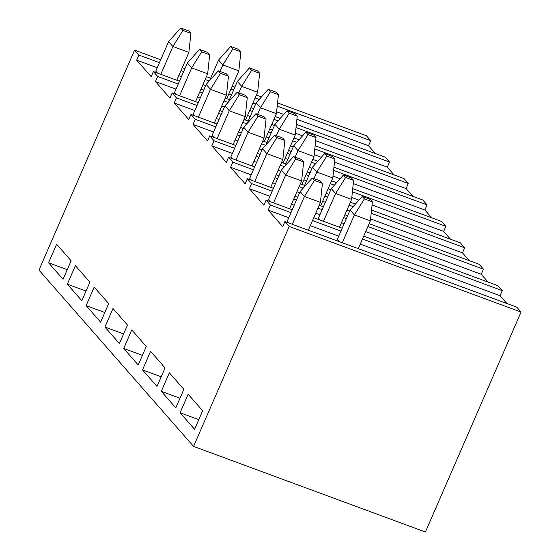 <?xml version="1.0" encoding="UTF-8"?>
<svg xmlns="http://www.w3.org/2000/svg" width="560" height="560" viewBox="0 0 560 560"><rect width="100%" height="100%" fill="white"/><g stroke="black" fill="none" stroke-linecap="round" stroke-linejoin="round"><path stroke-width="0.84" d="M175.798 407.862L183.855 389.333L169.358 372.799L161.301 391.335L175.798 407.862M179.991 398.23L161.301 391.335M253.393 169.771L232.834 162.176L230.615 167.272L245.112 183.799L247.331 178.71L251.622 183.61L249.41 188.699L263.907 205.233L266.119 200.137L292.222 209.776M232.834 162.176L228.536 157.276L254.639 166.915M215.81 126.91L195.244 119.315L193.032 124.411L207.529 140.938L209.741 135.849L214.039 140.749L211.827 145.838L226.324 162.372L228.536 157.276M195.244 119.315L190.953 114.422L217.049 124.054M179.459 81.207L153.384 71.582L157.661 76.461L155.449 81.55L169.946 98.084L172.158 92.988L176.456 97.888L174.237 102.977L188.734 119.511L190.953 114.422M153.384 71.582L151.172 76.671L136.675 60.137L138.887 55.048L134.589 50.148L38.955 270.095L193.578 446.411L425.411 532L521.045 312.053L516.747 307.16L284.914 221.571L289.212 226.464L193.578 446.411M290.983 212.632L270.417 205.037L268.205 210.126L282.702 226.66L284.914 221.571M270.417 205.037L266.119 200.137M202.65 410.76L188.153 394.233L180.096 412.762L194.593 429.296L202.65 410.76M108.689 303.611L94.192 287.084L86.135 305.613L100.632 322.147L108.689 303.611M89.894 282.184L75.397 265.65L67.34 284.186L81.837 300.713L89.894 282.184M63.063 279.307L48.566 262.773L56.623 244.244L71.12 260.771L63.063 279.307M146.272 346.472L131.775 329.938L123.718 348.474L138.215 365.008L146.272 346.472M127.477 325.045L112.98 308.511L104.923 327.047L119.42 343.574L127.477 325.045M165.067 367.899L150.57 351.372L142.513 369.901L157.01 386.435L165.067 367.899M313.747 217.721L342.188 228.221M363.713 236.166L497.959 285.726L502.25 290.626L362.474 239.022M488.082 282.079L481.243 274.288L365.687 231.623M344.162 223.678L341.467 222.684M319.942 214.739L315.721 213.178M294.196 205.233L291.501 204.239M269.976 196.294L249.41 188.699M270.235 201.656L268.499 199.682L281.344 170.149L285.635 175.049L273.539 202.874M320.201 220.101L318.479 218.092M481.243 274.288L483.462 269.199L367.899 226.534M346.374 218.589L343.679 217.595M322.154 209.643L317.933 208.089M296.408 200.144L293.713 199.143M272.188 191.198L251.622 183.61M247.331 178.71L273.427 188.342M294.952 196.294L297.654 197.288M319.179 205.233L323.393 206.794M344.918 214.739L347.62 215.733M369.145 223.678L479.164 264.299L483.462 269.199M469.287 260.652L462.455 252.854L370.58 218.939M349.594 211.19L346.892 210.196M325.367 202.251L322.672 201.25M299.628 192.745L296.933 191.751M275.408 183.806L272.706 182.805M251.181 174.86L230.615 167.272M251.44 180.229L249.711 178.248L262.549 148.722L266.847 153.622L254.744 181.447M462.455 252.854L464.667 247.765L371.182 213.255M353.164 206.598L349.111 205.107M327.586 197.155L324.884 196.161M303.198 188.153L299.145 186.662M277.62 178.71L274.918 177.716M142.513 369.901L161.196 376.803M313.964 178.605L316.806 172.067L312.515 167.167L303.569 187.74M332.794 177.968L316.806 172.067L326.816 156.023L324.667 153.573L332.661 156.527L334.81 158.977L332.794 177.968L320.698 205.793M270.732 187.348L282.835 159.523L266.847 153.622L276.85 137.578L274.701 135.128L262.549 148.722M323.498 221.319L335.601 193.494L331.303 188.594L318.465 218.127M351.589 199.395L335.601 193.494L345.611 177.457L343.462 175.007L351.456 177.954L353.605 180.404L351.589 199.395L339.493 227.227M289.527 208.782L301.623 180.95L285.635 175.049L295.645 159.005L293.496 156.562L281.344 170.149M301.623 180.95L303.639 161.959L295.645 159.005M293.496 156.562L301.49 159.509L303.639 161.959M343.462 175.007L331.303 188.594M282.835 159.523L284.844 140.532L276.85 137.578M274.701 135.128L282.695 138.082L284.844 140.532M324.667 153.573L312.515 167.167M353.605 180.404L345.611 177.457M334.81 158.977L326.816 156.023M464.667 247.765L460.369 242.865L371.525 210.07M276.164 174.86L278.859 175.861M300.384 183.806L304.605 185.36M326.13 193.305L328.825 194.306M350.35 202.251L355.39 204.113M450.492 239.218L443.66 231.427L372.057 204.995M358.932 200.151L351.792 197.512M330.799 189.763L328.104 188.769M306.579 180.817L303.877 179.823M280.833 171.318L278.138 170.317M256.613 162.372L253.918 161.378M232.393 153.433L211.827 145.838M232.652 158.795L230.916 156.821L243.754 127.288L248.052 132.188L264.04 138.089L266.056 119.098L258.062 116.151L248.052 132.188L235.949 160.02M443.66 231.427L445.872 226.338L352.394 191.828M334.369 185.171L330.316 183.673M308.791 175.728L306.096 174.734M284.403 166.726L280.35 165.228M258.825 157.283L256.13 156.289M234.605 148.337L214.039 140.749M445.872 226.338L441.581 221.438L352.73 188.636M209.741 135.849L235.844 145.488M257.369 153.433L260.064 154.427M281.589 162.372L285.81 163.933M307.335 171.878L310.03 172.872M331.555 180.817L336.595 182.679M431.704 217.791L424.865 210L353.269 183.561M340.137 178.717L332.997 176.078M312.004 168.329L309.309 167.335M287.784 159.39L285.089 158.396M262.045 149.884L259.343 148.89M237.818 140.945L235.123 139.951M213.598 131.999L193.032 124.411M213.857 137.368L212.121 135.394L224.966 105.861L229.257 110.761L245.245 116.662L247.261 97.671L239.267 94.717L229.257 110.761L217.161 138.586M424.865 210L427.084 204.904L333.599 170.394M315.574 163.744L311.521 162.246M289.996 154.301L287.301 153.3M265.615 145.292L261.555 143.801M240.03 135.849L237.335 134.855M427.084 204.904L422.786 200.011L333.935 167.209M238.574 131.999L241.276 133M262.801 140.945L267.015 142.499M288.54 150.451L291.242 151.445M312.767 159.39L317.8 161.252M104.923 327.047L123.613 333.942M142.401 355.369L123.718 348.474M251.937 165.921L264.04 138.089M295.169 157.178L298.018 150.633L308.021 134.596L305.872 132.146L313.866 135.093L316.015 137.543L314.006 156.541L301.903 184.366M314.006 156.541L298.018 150.633L293.72 145.74L284.774 166.313M233.149 144.487L245.245 116.662M276.381 135.744L279.223 129.206L289.233 113.162L287.084 110.712L295.078 113.666L297.227 116.116L295.211 135.107L283.115 162.932M295.211 135.107L279.223 129.206L274.925 124.306L265.979 144.886M258.062 116.151L255.913 113.701L243.754 127.288M255.913 113.701L263.907 116.648L266.056 119.098M305.872 132.146L293.72 145.74M239.267 94.717L237.118 92.267L224.966 105.861M237.118 92.267L245.112 95.221L247.261 97.671M287.084 110.712L274.925 124.306M316.015 137.543L308.021 134.596M297.227 116.116L289.233 113.162M412.909 196.364L406.077 188.566L334.474 162.134M321.349 157.29L314.202 154.651M293.216 146.902L290.514 145.908M268.989 137.956L266.294 136.962M243.25 128.457L240.555 127.463M219.03 119.511L216.328 118.517M194.803 110.572L174.237 102.977M195.062 115.941L193.333 113.96L206.171 84.434L210.469 89.327L226.457 95.235L228.466 76.237L220.472 73.29L210.469 89.327L198.366 117.159M406.077 188.566L408.289 183.477L314.804 148.967M296.786 142.31L292.733 140.812M271.208 132.867L268.506 131.873M246.82 123.865L242.767 122.367M221.242 114.422L218.54 113.428M197.015 105.483L176.456 97.888M408.289 183.477L403.991 178.577L315.147 145.775M172.158 92.988L198.261 102.627M219.786 110.572L222.481 111.566M244.006 119.518L248.227 121.072M269.752 129.017L272.447 130.011M293.972 137.963L299.012 139.818M394.114 174.93L387.282 167.139L315.679 140.707M302.554 135.856L295.414 133.224M274.421 125.475L271.726 124.474M250.201 116.529L247.499 115.535M224.455 107.023L221.76 106.029M200.235 98.084L197.54 97.09M176.015 89.145L155.449 81.55M176.274 94.507L174.538 92.533L187.376 63L191.674 67.9L207.662 73.801L209.678 54.81L201.684 51.856L191.674 67.9L179.571 95.725M387.282 167.139L389.494 162.043L296.016 127.533M277.991 120.883L273.938 119.385M252.413 111.44L249.718 110.439M228.025 102.438L223.972 100.94M202.447 92.995L199.752 91.994M178.227 84.049L157.661 76.461M67.34 284.186L86.023 291.081M104.818 312.515L86.135 305.613M214.354 123.06L226.457 95.235M257.586 114.317L260.428 107.772L270.438 91.735L268.289 89.285L276.283 92.239L278.432 94.682L276.416 113.68L264.32 141.505M276.416 113.68L260.428 107.772L256.137 102.879L247.191 123.452M195.559 101.633L207.662 73.801M238.791 92.89L241.64 86.345L251.643 70.301L249.494 67.858L257.495 70.805L259.637 73.255L257.628 92.246L245.525 120.078M257.628 92.246L241.64 86.345L237.342 81.445L228.396 102.025M389.494 162.043L385.217 157.171L296.352 124.362M280.21 118.398L275.17 116.543M253.645 108.598L250.95 107.597M229.425 99.652L225.211 98.098M203.686 90.153L200.984 89.152M277.557 102.928L366.422 135.737L370.72 140.637L368.508 145.726L375.34 153.524M368.508 145.726L296.891 119.287M283.752 114.436L276.619 111.804M255.626 104.055L252.924 103.061M231.399 95.109L228.725 94.122M205.66 85.61L202.958 84.616M181.433 76.664L178.759 75.677M157.234 67.732L136.675 60.137M157.5 73.101L155.764 71.12L168.602 41.594L172.9 46.487L160.797 74.319M370.72 140.637L277.221 106.12M259.189 99.463L255.143 97.965M233.611 90.02L230.937 89.033M209.223 81.018L205.177 79.52M183.652 71.575L180.978 70.588M159.453 62.643L138.887 55.048M261.415 96.971L256.382 95.116M234.857 87.164L232.183 86.177M210.658 78.232L206.416 76.664M184.891 68.719L182.217 67.732M160.692 59.787L134.589 50.148M67.249 269.675L48.566 262.773M506.87 303.513L500.038 295.715L502.25 290.626M220.472 73.29L218.323 70.84L206.171 84.434M218.323 70.84L226.317 73.794L228.466 76.237M268.289 89.285L256.137 102.879M201.684 51.856L199.535 49.406L187.376 63M199.535 49.406L207.529 52.36L209.678 54.81M249.494 67.858L237.342 81.445M176.785 80.22L188.888 52.395L172.9 46.487L182.903 30.45L180.761 28L168.602 41.594M220.024 71.463L222.866 64.939L232.869 48.895L230.72 46.445L238.714 49.399L240.863 51.849L238.854 70.84L226.751 98.665M238.854 70.84L222.866 64.939L218.568 60.039L209.657 80.535M278.432 94.682L270.438 91.735M259.637 73.255L251.643 70.301M188.888 52.395L190.897 33.397L182.903 30.45M180.761 28L188.755 30.954L190.897 33.397M230.72 46.445L218.568 60.039M240.863 51.849L232.869 48.895M521.045 312.053L289.212 226.464M500.038 295.715L360.255 244.111M338.73 236.166L310.296 225.666M288.771 217.721L268.205 210.126M289.03 223.09L287.294 221.109L300.132 191.583L304.43 196.476L320.418 202.384L322.434 183.386L314.44 180.439L304.43 196.476L292.327 224.308M338.996 241.535L337.274 239.519M340.949 231.077L312.508 220.577M180.096 412.762L198.779 419.664M308.315 230.209L320.418 202.384M342.293 242.753L354.396 214.921L364.399 198.884L362.25 196.434L370.244 199.388L372.393 201.838L370.384 220.829L358.281 248.654M370.384 220.829L354.396 214.921L350.098 210.028L337.26 239.554M314.44 180.439L312.291 177.989L300.132 191.583M312.291 177.989L320.285 180.943L322.434 183.386M362.25 196.434L350.098 210.028M372.393 201.838L364.399 198.884"/></g></svg>
